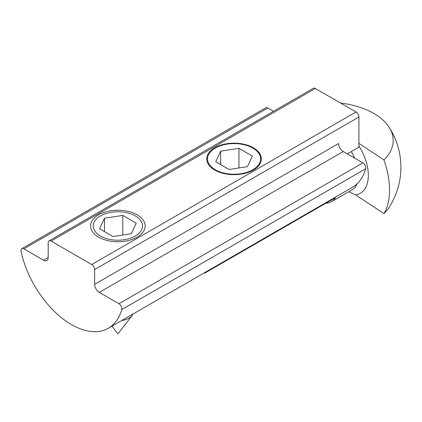 <?xml version="1.0" encoding="UTF-8"?>
<svg xmlns="http://www.w3.org/2000/svg" width="422" height="422" viewBox="0 0 422 422"><rect width="100%" height="100%" fill="white"/><g stroke="black" fill="none" stroke-linecap="round" stroke-linejoin="round"><path stroke-width="0.63" d="M340.575 103.058A66.222 38.233 180 0 1 388.989 127.064A66.222 38.233 180 0 1 383.951 159.959L358.922 143.353M348.746 191.725L355.72 194.959L383.951 213.611A66.222 38.233 0 0 0 388.989 207.54A73.924 73.924 0 0 0 388.989 127.064M205.234 272.317A32.035 18.494 -120 0 1 204.775 273.129L204.079 272.981M204.775 273.129L335.453 197.681A32.035 18.494 60 0 1 331.375 201.753A32.035 18.494 60 0 1 325.816 203.246M383.951 213.611A72.078 41.614 -120 0 0 383.951 159.959M253.348 170.061A27.298 15.762 180 0 1 223.602 173.479A27.298 15.762 180 0 1 206.748 158.92A27.298 15.762 180 0 1 214.745 147.774A27.298 15.762 180 0 1 244.491 144.356A27.298 15.762 180 0 1 261.345 158.915A27.298 15.762 180 0 1 253.348 170.061M98.584 214.84A27.298 15.762 180 0 1 128.33 211.422A27.298 15.762 180 0 1 145.184 225.981A27.298 15.762 180 0 1 117.886 241.743A27.298 15.762 180 0 1 90.588 225.986A27.298 15.762 180 0 1 98.584 214.84M273.498 111.281L267.833 108.006A4.109 2.374 -120 0 0 265.781 107.805L21.844 248.637A4.109 2.374 60 0 1 23.896 248.843L43.545 260.184A6.573 3.793 -120 0 0 46.831 260.511A6.573 3.793 -120 0 0 48.192 257.504L48.192 242.75A4.109 2.374 60 0 1 49.042 240.867A4.109 2.374 60 0 1 51.094 241.073L91.748 264.547A4.109 2.374 60 0 1 94.655 269.574L94.655 284.328A6.573 3.793 -120 0 0 99.302 292.377L118.951 303.724A4.109 2.374 60 0 1 121.747 309.595A73.924 42.68 60 0 1 108.385 328.232A73.924 42.68 60 0 1 21.1 251.491A4.109 2.374 60 0 1 21.844 248.637M108.385 328.232L352.323 187.394A73.924 42.68 -120 0 0 365.684 168.758A4.109 2.374 -120 0 0 362.888 162.887L343.239 151.54A6.573 3.793 60 0 1 338.592 143.496L94.655 284.328M347.306 153.888L358.922 147.183L358.922 117.005A4.109 2.374 -120 0 0 356.015 111.972L315.361 88.499A4.109 2.374 -120 0 0 313.309 88.298L49.042 240.867M121.652 320.572A15.609 9.01 0 0 0 128.921 318.199A15.609 9.01 0 0 0 132.133 315.508A15.609 9.01 0 0 0 133.03 314M117.749 333.544L118.081 333.623M135.309 236.04A24.64 14.227 180 0 1 100.462 236.04A24.64 14.227 180 0 1 100.462 215.922L100.462 215.922A24.64 14.227 180 0 1 135.309 215.922A24.64 14.227 180 0 1 135.309 236.04M112.975 236.563L99.566 228.819L104.471 218.237L122.797 215.405L136.211 223.148L131.3 233.725L112.975 236.563M122.797 215.405L122.797 235.043M104.471 218.237L104.471 231.652M252.825 169.76A26.554 15.334 180 0 1 215.267 169.76A26.554 15.334 180 0 1 215.267 148.075L215.267 148.075A26.554 15.334 180 0 1 252.825 148.075A26.554 15.334 180 0 1 252.825 169.76M229.135 169.496L215.726 161.753L220.632 151.176L238.957 148.338L252.372 156.082L247.461 166.664L229.135 169.496M238.957 167.977L238.957 148.338M220.632 164.585L220.632 151.176M394.923 138.189L392.608 133.283L394.923 138.189M331.375 201.753L352.017 189.837A32.035 18.494 -120 0 0 357.086 183.823M354.717 158.166A32.035 18.494 -120 0 0 351.273 151.598M355.72 194.959A39.177 22.619 -120 0 0 358.922 145.959M48.192 257.504L43.545 260.184M23.896 248.843L267.833 108.006M99.302 292.377L343.239 151.54M94.655 269.574L358.922 117.005M51.094 241.073L315.361 88.499M356.015 111.972L91.748 264.547M121.747 309.595L365.684 168.758M362.888 162.887L118.951 303.724M118.065 333.67L132.133 315.508M117.712 333.67L111.914 326.19"/></g></svg>
